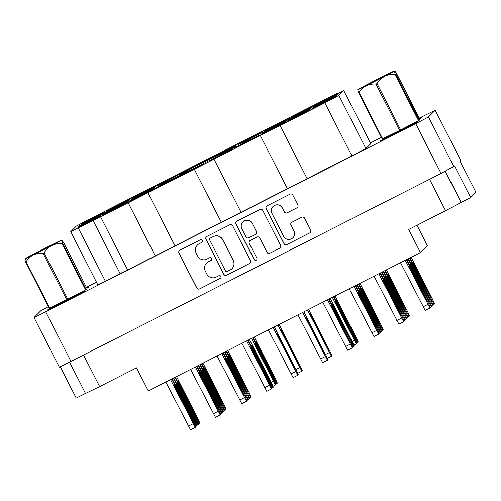 <?xml version="1.0" encoding="UTF-8"?>
<svg xmlns="http://www.w3.org/2000/svg" width="501" height="501" viewBox="0 0 501 501"><rect width="100%" height="100%" fill="white"/><g stroke="black" fill="none" stroke-linecap="round" stroke-linejoin="round"><path stroke-width="0.75" d="M336.891 93.555L337.173 94.082L336.891 93.555L336.403 94.175L314.108 105.673L343.755 90.568L338.87 95.422L365.924 148.521L307.138 178.7L280.09 125.588L270.396 130.31L214.008 159.193L241.062 212.292L287.411 188.727L260.357 135.627M299.679 112.393L290.799 117.328L314.803 104.959L299.679 112.393L299.905 112.831M270.69 128.757L261.81 133.692L285.82 121.323L270.69 128.757L270.916 129.195M321.974 102.686L313.094 107.627L337.098 95.259L321.974 102.686L322.199 103.131M248.396 138.458L239.516 143.399L263.526 131.03L248.396 138.458L248.621 138.902M298.339 113.721L289.459 118.662L313.463 106.293L298.339 113.721L298.565 114.165M247.056 139.792L238.182 144.726L262.186 132.358L247.056 139.792L247.281 140.23M296.999 115.055L288.119 119.996L312.129 107.627L296.999 115.055L297.225 115.499M218.073 156.155L209.193 161.09L233.197 148.722L218.073 156.155L218.298 156.594M273.371 126.089L264.49 131.03L288.495 118.662L273.371 126.089L273.596 126.534M222.087 152.16L213.207 157.095L237.217 144.726L222.087 152.16L222.312 152.598M323.308 101.352L314.434 106.293L338.438 93.925L323.308 101.352L323.533 101.797M272.03 127.423L263.15 132.364L287.154 119.996L272.03 127.423L272.256 127.861M269.35 130.085L260.476 135.026L284.48 122.657L269.35 130.085L269.576 130.529M244.382 142.453L235.501 147.394L259.512 135.026L244.382 142.453L244.607 142.898M295.659 116.389L286.785 121.323L310.789 108.955L295.659 116.389L295.884 116.827M243.041 143.787L234.161 148.728L258.172 136.36L243.041 143.787L243.267 144.225M294.325 117.716L285.445 122.657L309.449 110.289L294.325 117.716L294.55 118.161M320.634 104.02L311.754 108.955L335.758 96.587L320.634 104.02L320.859 104.459M85.928 223.327L77.048 228.268L101.052 215.9L85.928 223.327L86.153 223.772M110.896 210.959L102.016 215.9L126.027 203.531L110.896 210.959L111.122 211.403M162.18 184.894L153.3 189.829L177.304 177.467L162.18 184.894L162.405 185.332M112.237 209.631L103.356 214.566L127.36 202.197L112.237 209.631L112.462 210.069M163.514 183.56L154.64 188.501L178.644 176.133L163.514 183.56L163.739 184.005M137.205 197.262L126.678 202.886L136.078 198.39L152.335 189.829L137.205 197.262L137.431 197.701M139.885 194.595L131.005 199.536L155.009 187.167L139.885 194.595L140.111 195.039M88.602 220.665L79.722 225.6L103.732 213.238L88.602 220.665L88.827 221.104M192.503 167.196L183.623 172.137L207.627 159.769L192.503 167.196L192.728 167.641M141.219 193.267L132.345 198.202L156.35 185.833L141.219 193.267L141.445 193.705M188.489 171.192L179.608 176.133L203.613 163.764L188.489 171.192L188.714 171.636M113.577 208.297L104.696 213.238L128.701 200.87L113.577 208.297L113.796 208.735M166.194 180.899L157.314 185.833L181.318 173.465L166.194 180.899L166.42 181.337M114.911 206.963L106.037 211.904L130.041 199.536L114.911 206.963L115.136 207.408M167.534 179.565L158.654 184.506L182.658 172.137L167.534 179.565L167.754 180.009M87.262 221.999L78.388 226.934L102.392 214.566L87.262 221.999L87.487 222.438M138.545 195.929L129.665 200.87L153.669 188.501L138.545 195.929L138.771 196.373M116.251 205.635L107.371 210.57L131.381 198.202L116.251 205.635L116.476 206.074M81.801 223.897L89.122 220.302M283.61 236.29A5.818 5.812 -134.9 0 0 292.891 237.781A5.818 5.812 -134.9 0 0 293.968 231.024L290.981 225.162A2.173 2.173 -134.9 0 1 291.926 222.237L301.708 217.271A2.173 2.173 -134.9 0 1 304.627 218.223L310.651 230.04A2.173 2.173 -134.9 0 1 309.699 232.965L286.86 244.576A2.173 2.173 -134.9 0 1 283.935 243.624L266.163 208.748A2.173 2.173 -134.9 0 1 267.114 205.823L289.96 194.213A2.173 2.173 -134.9 0 1 292.878 195.165L297.863 204.953A2.173 2.173 -134.9 0 1 296.918 207.871L287.142 212.844A2.173 2.173 -134.9 0 1 284.217 211.892L282.27 208.065A5.818 5.812 -134.9 0 0 272.982 206.569A5.818 5.812 -134.9 0 0 271.911 213.326L283.61 236.29M256.174 260.176A1.522 1.522 -134.9 0 0 256.838 258.128L249.335 243.405A2.173 2.173 -134.9 0 1 250.281 240.486L256.769 237.186A2.173 2.173 -134.9 0 1 259.693 238.138L266.895 252.285A2.173 2.173 -134.9 0 0 269.82 253.237L279.596 248.271A2.173 2.173 -134.9 0 0 280.547 245.346L262.774 210.47A2.173 2.173 -134.9 0 0 259.85 209.518L237.011 221.129A2.173 2.173 -134.9 0 0 236.059 224.053L254.126 259.505A1.522 1.522 -134.9 0 0 256.174 260.176M236.51 221.48A2.173 2.173 -134.9 0 0 236.146 223.96L254.214 259.418A1.522 1.522 -134.9 0 0 256.6 259.856M236.178 146.248A32.127 0.564 -27 0 0 236.209 146.198A32.127 0.564 -27 0 0 208.103 159.888A32.127 0.564 -27 0 0 178.982 175.325A32.127 0.564 -27 0 0 178.957 175.369A32.127 0.564 -27 0 0 207.063 161.679A32.127 0.564 -27 0 0 236.178 146.248M84.525 291.206A20.716 0.363 -27 0 0 84.544 291.175A20.716 0.363 -27 0 0 66.42 300.005A20.716 0.363 -27 0 0 47.645 309.956A20.716 0.363 -27 0 0 47.626 309.987A20.716 0.363 -27 0 0 65.75 301.157A20.716 0.363 -27 0 0 84.525 291.206M86.811 288.175A20.716 0.363 -27 0 0 88.702 287.054A20.716 0.363 -27 0 0 88.721 287.023A20.716 0.363 -27 0 0 86.667 287.887M419.744 118.937A20.716 0.363 -27 0 0 421.629 117.81A20.716 0.363 -27 0 0 421.648 117.779A20.716 0.363 -27 0 0 419.594 118.643M417.452 121.968A20.716 0.363 -27 0 0 417.471 121.937A20.716 0.363 -27 0 0 399.347 130.767A20.716 0.363 -27 0 0 380.572 140.718A20.716 0.363 -27 0 0 380.553 140.75A20.716 0.363 -27 0 0 398.677 131.92A20.716 0.363 -27 0 0 417.452 121.968M324.648 100.025L324.873 100.463M81.676 223.659L89.942 219.332L90.167 219.776M89.942 219.332L105.066 211.904L89.065 220.202M365.924 148.521L370.809 143.668L343.755 90.568M250.444 260.652L232.671 225.776A2.173 2.173 -134.9 0 0 229.746 224.817L206.907 236.434A2.173 2.173 -134.9 0 0 205.955 239.353L223.728 274.229A2.173 2.173 -134.9 0 0 226.646 275.187L249.492 263.57A2.173 2.173 -134.9 0 0 250.444 260.652M48.428 306.662L40.763 310.808L34.037 317.502L37.469 315.943L415.736 123.728L428.518 116.965L435.237 110.264L419.318 118.104M435.237 110.264L460.582 160.007L459.855 160.74L475.95 192.321L470.664 197.582L454.576 165.994L441.08 173.471L59.381 367.252L34.037 317.502M199.185 243.768L201.847 242.415A1.522 1.522 -134.9 0 0 202.391 240.167A1.522 1.522 -134.9 0 0 200.469 239.703L179.897 250.162A2.173 2.173 -134.9 0 0 178.951 253.08L196.718 287.956A2.173 2.173 -134.9 0 0 199.642 288.914L220.215 278.456A1.522 1.522 -134.9 0 0 220.753 276.208A1.522 1.522 -134.9 0 0 218.831 275.744L216.169 277.097A6.958 6.951 -134.9 0 1 206.813 274.047L205.335 271.141A6.958 6.951 -134.9 0 1 208.366 261.791L211.027 260.439A1.522 1.522 -134.9 0 0 211.572 258.19A1.522 1.522 -134.9 0 0 209.65 257.727L206.988 259.08A6.958 6.951 -134.9 0 1 197.632 256.024L196.154 253.118A6.958 6.951 -134.9 0 1 199.185 243.768L199.279 243.68A6.958 6.951 -134.9 0 0 197.526 244.951L197.438 245.039M267.24 128.807L90.312 218.724L76.29 226.145L70.741 231.669L128.212 202.805L155.266 255.905L127.655 269.939L100.601 216.839M194.282 169.219L147.933 192.779L174.993 245.878L221.342 222.319L194.282 169.219L214.008 159.193M60.295 366.882L76.202 398.101L85.464 393.391M381.349 137.406L370.439 142.948M96.48 282.213L86.391 287.342M83.636 355.178L99.643 386.584L136.523 367.84L148.29 390.93L420.471 252.573L427.397 245.684L416.995 225.262M445.351 171.286L461.202 202.391L470.664 197.582M461.202 202.391L445.589 210.727L429.582 179.32M420.471 252.573L408.703 229.477L445.589 210.727M99.643 386.584L85.502 393.467L69.62 362.298M336.897 93.543L267.227 128.795M78.275 228.018L105.329 281.117L120.121 273.596L93.067 220.496M351.909 155.943L324.855 102.843L280.078 125.601M287.411 188.727L307.126 178.682M221.342 222.319L241.056 212.274M155.266 255.905L174.981 245.859M127.649 269.926L120.121 273.596M105.329 281.117L97.789 284.781L70.735 231.681M49.23 308.234L67.197 299.479L86.422 289.465L87.061 288.657M382.157 138.996L400.124 130.241L419.35 120.227L419.988 119.42M147.933 192.779L128.212 202.805M324.855 102.843L338.87 95.422M206.619 263.056L206.706 262.969A6.958 6.951 -134.9 0 1 208.46 261.704L211.121 260.345A1.522 1.522 -134.9 0 0 211.46 260.113M179.396 250.513A2.173 2.173 -134.9 0 0 179.039 252.992L196.805 287.868A2.173 2.173 -134.9 0 0 199.73 288.826L220.302 278.368A1.522 1.522 -134.9 0 0 220.64 278.136M199.279 243.68L201.941 242.327A1.522 1.522 -134.9 0 0 202.272 242.096M206.399 236.785A2.173 2.173 -134.9 0 0 206.043 239.265L223.815 274.141A2.173 2.173 -134.9 0 0 226.74 275.093L249.586 263.482A2.173 2.173 -134.9 0 0 250.087 263.131M210.414 238.063A1.522 1.522 -134.9 0 0 209.75 240.111L225.35 270.722A1.522 1.522 -134.9 0 0 227.398 271.392L230.203 269.964A6.958 6.951 -134.9 0 0 233.241 260.614L222.576 239.685A6.958 6.951 -134.9 0 0 213.226 236.635L210.508 237.975A1.522 1.522 -134.9 0 0 210.119 238.251L210.032 238.338M231.957 268.693L232.044 268.605A6.958 6.951 -134.9 0 0 233.328 260.526L233.241 260.614M210.508 237.975L213.313 236.547A6.958 6.951 -134.9 0 1 222.669 239.597L233.328 260.526M249.736 240.881L249.824 240.793A2.173 2.173 -134.9 0 1 250.368 240.392L256.856 237.098A2.173 2.173 -134.9 0 1 259.781 238.05L266.989 252.197A2.173 2.173 -134.9 0 0 269.907 253.149L279.69 248.177A2.173 2.173 -134.9 0 0 280.191 247.826M252.21 223.465A5.818 5.812 -134.9 0 0 242.929 221.974A5.818 5.812 -134.9 0 0 241.858 228.725L245.978 236.816A2.173 2.173 -134.9 0 0 248.903 237.768L255.385 234.474A2.173 2.173 -134.9 0 0 256.337 231.55L252.304 223.377A5.818 5.812 -134.9 0 0 243.016 221.88L242.929 221.974M255.93 234.08L256.024 233.992A2.173 2.173 -134.9 0 0 256.424 231.462L256.337 231.55M252.304 223.377L256.424 231.462M272.982 206.569L273.076 206.481A5.818 5.812 -134.9 0 1 282.357 207.971L284.305 211.798A2.173 2.173 -134.9 0 0 287.23 212.756L297.005 207.783A2.173 2.173 -134.9 0 0 297.506 207.433M292.891 237.781L292.979 237.693A5.818 5.812 -134.9 0 0 294.056 230.936L293.968 231.024M291.425 222.594A2.173 2.173 -134.9 0 0 291.068 225.074L294.056 230.936M266.613 206.18A2.173 2.173 -134.9 0 0 266.25 208.66L284.023 243.536A2.173 2.173 -134.9 0 0 286.948 244.488L309.793 232.877A2.173 2.173 -134.9 0 0 310.294 232.527M89.685 219.588L89.861 219.933M115.994 205.892L116.169 206.23M138.289 196.185L138.464 196.524M87.005 222.256L87.18 222.594M167.271 179.821L167.447 180.16M114.654 207.22L114.829 207.564M165.937 181.155L166.107 181.494M113.314 208.554L113.489 208.892M188.232 171.448L188.401 171.793M140.963 193.524L141.138 193.862M192.246 167.453L192.422 167.797M88.345 220.922L88.52 221.26M139.629 194.851L139.798 195.196M136.948 197.519L137.124 197.857M163.257 183.817L163.432 184.161M111.98 209.888L112.149 210.226M161.917 185.151L162.092 185.489M110.64 211.215L110.815 211.56M85.671 223.584L85.84 223.928M320.377 104.277L320.552 104.615M294.068 117.973L294.237 118.317M242.785 144.044L242.96 144.382M295.402 116.645L295.577 116.984M244.125 142.71L244.3 143.054M269.093 130.341L269.269 130.686M271.774 127.68L271.943 128.018M323.051 101.609L323.226 101.954M221.83 152.417L222.006 152.755M273.108 126.346L273.283 126.69M217.816 156.412L217.985 156.75M296.742 115.311L296.918 115.65M246.799 140.048L246.974 140.386M298.082 113.977L298.258 114.322M248.139 138.714L248.314 139.059M321.711 102.943L321.886 103.287M270.434 129.014L270.609 129.352M299.423 112.65L299.592 112.988M324.391 100.281L324.567 100.62M405.259 260.307L429.958 308.052L430.44 307.57L428.674 303.587L406.43 259.712M424.604 296.122L411.935 271.248A5.981 0.326 63.1 0 0 408.979 266.156A5.981 0.326 63.1 0 0 411.453 271.73L424.122 296.598A5.981 0.326 63.1 0 0 427.077 301.696A5.981 0.326 63.1 0 0 424.604 296.122L424.028 296.417M400.524 262.712L425.217 310.457L429.952 308.052L425.217 310.457M201.803 363.732L225.569 409.668L226.057 409.185L224.298 405.196L202.968 363.137M220.221 397.738L207.552 372.863A5.981 0.326 63.1 0 0 204.596 367.772A5.981 0.326 63.1 0 0 207.07 373.345L219.739 398.214A5.981 0.326 63.1 0 0 222.695 403.305A5.981 0.326 63.1 0 0 220.221 397.738L219.645 398.026M223.433 352.735L247.87 399.961L248.352 399.479L246.586 395.496L224.605 352.14M242.515 388.031L229.846 363.156A5.981 0.326 63.1 0 0 226.89 358.065A5.981 0.326 63.1 0 0 229.364 363.638L242.033 388.513A5.981 0.326 63.1 0 0 244.989 393.604A5.981 0.326 63.1 0 0 242.515 388.031L241.939 388.325M172.15 378.806L196.586 426.032L197.068 425.549L195.309 421.56L173.321 378.205M191.238 414.102L178.563 389.227A5.981 0.326 63.1 0 0 175.613 384.135A5.981 0.326 63.1 0 0 178.08 389.709L190.756 414.577A5.981 0.326 63.1 0 0 193.705 419.669A5.981 0.326 63.1 0 0 191.238 414.102L190.662 414.39M253.08 337.661L276.853 383.597L277.335 383.115L275.575 379.132L254.245 337.073M271.504 371.667L258.829 346.792A5.981 0.326 63.1 0 0 255.879 341.701A5.981 0.326 63.1 0 0 258.347 347.274L271.022 372.149A5.981 0.326 63.1 0 0 273.972 377.24A5.981 0.326 63.1 0 0 271.504 371.667L270.928 371.961M200.2 364.546L224.235 410.995L224.717 410.513L222.958 406.53L201.364 363.951M218.887 399.065L206.212 374.197A5.981 0.326 63.1 0 0 203.262 369.099A5.981 0.326 63.1 0 0 205.729 374.673L218.405 399.547A5.981 0.326 63.1 0 0 221.354 404.639A5.981 0.326 63.1 0 0 218.887 399.065L218.311 399.36M251.477 338.482L275.512 384.931L276.001 384.449L274.235 380.466L252.648 337.887M270.164 373.001L257.495 348.126A5.981 0.326 63.1 0 0 254.539 343.035A5.981 0.326 63.1 0 0 257.013 348.608L269.682 373.477A5.981 0.326 63.1 0 0 272.638 378.574A5.981 0.326 63.1 0 0 270.164 373.001L269.588 373.295M198.596 365.361L222.895 412.329L223.377 411.847L221.617 407.864L199.761 364.766M217.547 400.399L204.871 375.525A5.981 0.326 63.1 0 0 201.922 370.433A5.981 0.326 63.1 0 0 204.389 376.007L217.065 400.881A5.981 0.326 63.1 0 0 220.014 405.973A5.981 0.326 63.1 0 0 217.547 400.399L216.971 400.694M273.108 327.485L297.813 375.224L298.295 374.742L296.529 370.759L274.285 326.884M292.459 363.294L279.783 338.425A5.981 0.326 63.1 0 0 276.834 333.328A5.981 0.326 63.1 0 0 279.308 338.901L291.977 363.776A5.981 0.326 63.1 0 0 294.926 368.868A5.981 0.326 63.1 0 0 292.459 363.294L291.883 363.588M268.373 329.89L293.072 377.635L297.801 375.23L293.072 377.635M226.64 351.107L250.544 397.299L251.026 396.817L249.266 392.828L227.805 350.512M245.196 385.369L232.52 360.495A5.981 0.326 63.1 0 0 229.571 355.403A5.981 0.326 63.1 0 0 232.038 360.977L244.713 385.845A5.981 0.326 63.1 0 0 247.663 390.937A5.981 0.326 63.1 0 0 245.196 385.369L244.62 385.657M277.917 325.036L301.827 371.228L302.31 370.746L300.544 366.763L279.088 324.448M296.473 359.298L283.804 334.43A5.981 0.326 63.1 0 0 280.848 329.332A5.981 0.326 63.1 0 0 283.322 334.906L295.991 359.781A5.981 0.326 63.1 0 0 298.947 364.872A5.981 0.326 63.1 0 0 296.473 359.298L295.897 359.593M173.753 377.986L197.926 424.698L198.409 424.215L196.649 420.233L174.924 377.397M192.578 412.768L179.903 387.893A5.981 0.326 63.1 0 0 176.953 382.802A5.981 0.326 63.1 0 0 179.421 388.375L192.096 413.244A5.981 0.326 63.1 0 0 195.046 418.341A5.981 0.326 63.1 0 0 192.578 412.768L191.996 413.062M225.037 351.921L249.21 398.627L249.692 398.151L247.926 394.162L226.208 351.326M243.855 386.697L231.18 361.828A5.981 0.326 63.1 0 0 228.231 356.731A5.981 0.326 63.1 0 0 230.698 362.304L243.373 387.179A5.981 0.326 63.1 0 0 246.323 392.27A5.981 0.326 63.1 0 0 243.855 386.697L243.279 386.991M221.83 353.549L246.53 401.295L247.012 400.813L245.252 396.83L223.001 352.954M241.181 389.365L228.506 364.49A5.981 0.326 63.1 0 0 225.556 359.399A5.981 0.326 63.1 0 0 228.024 364.972L240.699 389.841A5.981 0.326 63.1 0 0 243.649 394.938A5.981 0.326 63.1 0 0 241.181 389.365L240.599 389.659M217.096 355.954L241.795 403.7L246.523 401.295L241.795 403.7M248.271 340.11L272.838 387.592L273.321 387.11L271.561 383.127L249.442 339.515M267.49 375.662L254.815 350.794A5.981 0.326 63.1 0 0 251.865 345.696A5.981 0.326 63.1 0 0 254.333 351.27L267.008 376.145A5.981 0.326 63.1 0 0 269.958 381.236A5.981 0.326 63.1 0 0 267.49 375.662L266.914 375.957M196.993 366.175L221.555 413.663L222.043 413.181L220.277 409.192L198.164 365.58M216.207 401.733L203.538 376.858A5.981 0.326 63.1 0 0 200.582 371.767A5.981 0.326 63.1 0 0 203.055 377.341L215.724 402.209A5.981 0.326 63.1 0 0 218.68 407.307A5.981 0.326 63.1 0 0 216.207 401.733L215.63 402.021M246.667 340.924L271.504 388.926L271.98 388.444L270.221 384.461L247.845 340.329M266.15 376.996L253.475 352.122A5.981 0.326 63.1 0 0 250.525 347.03A5.981 0.326 63.1 0 0 252.992 352.604L265.668 377.472A5.981 0.326 63.1 0 0 268.617 382.57A5.981 0.326 63.1 0 0 266.15 376.996L265.574 377.291M241.933 343.329L266.764 391.331L271.492 388.926M195.39 366.989L220.215 414.997L220.703 414.515L218.943 410.526L196.561 366.394M214.866 403.061L202.197 378.192A5.981 0.326 63.1 0 0 199.241 373.095A5.981 0.326 63.1 0 0 201.715 378.668L214.384 403.543A5.981 0.326 63.1 0 0 217.34 408.634A5.981 0.326 63.1 0 0 214.866 403.061L214.29 403.355M190.656 369.4L215.486 417.402L220.215 414.997L215.486 417.402M170.547 379.62L195.252 427.359L195.734 426.877L193.968 422.894L171.724 379.019M189.898 415.429L177.222 390.561A5.981 0.326 63.1 0 0 174.273 385.463A5.981 0.326 63.1 0 0 176.74 391.037L189.416 415.911A5.981 0.326 63.1 0 0 192.365 421.003A5.981 0.326 63.1 0 0 189.898 415.429L189.322 415.724M165.812 382.025L190.512 429.77L195.24 427.366L190.512 429.77M175.356 377.172L199.266 423.364L199.749 422.882L197.983 418.899L176.527 376.583M193.912 411.434L181.243 386.565A5.981 0.326 63.1 0 0 178.287 381.468A5.981 0.326 63.1 0 0 180.761 387.041L193.43 411.916A5.981 0.326 63.1 0 0 196.386 417.007A5.981 0.326 63.1 0 0 193.912 411.434L193.336 411.728M378.812 273.746L403.643 321.755L404.132 321.273L402.366 317.283L379.99 273.151M398.295 309.818L385.62 284.95A5.981 0.326 63.1 0 0 382.67 279.852A5.981 0.326 63.1 0 0 385.144 285.426L397.813 310.301A5.981 0.326 63.1 0 0 400.769 315.392A5.981 0.326 63.1 0 0 398.295 309.818L397.719 310.113M374.078 276.157L398.909 324.16L403.637 321.755L398.909 324.16M327.535 299.817L352.366 347.819L352.848 347.337L351.088 343.354L328.706 299.222M347.018 335.889L334.342 311.015A5.981 0.326 63.1 0 0 331.393 305.923A5.981 0.326 63.1 0 0 333.86 311.497L346.535 336.365A5.981 0.326 63.1 0 0 349.485 341.463A5.981 0.326 63.1 0 0 347.018 335.889L346.435 336.184M322.801 302.222L347.631 350.224L352.36 347.819L347.631 350.224M380.416 272.932L404.983 320.421L405.466 319.939L403.706 315.949L381.587 272.337M399.635 308.491L386.96 283.616A5.981 0.326 63.1 0 0 384.01 278.525A5.981 0.326 63.1 0 0 386.478 284.098L399.153 308.967A5.981 0.326 63.1 0 0 402.103 314.064A5.981 0.326 63.1 0 0 399.635 308.491L399.059 308.779M329.138 299.003L353.706 346.485L354.188 346.003L352.428 342.02L330.309 298.408M348.352 334.555L335.683 309.687A5.981 0.326 63.1 0 0 332.727 304.589A5.981 0.326 63.1 0 0 335.2 310.163L347.869 335.037A5.981 0.326 63.1 0 0 350.825 340.129A5.981 0.326 63.1 0 0 348.352 334.555L347.775 334.85M353.975 286.378L378.675 334.117L379.157 333.635L377.397 329.652L355.146 285.777M373.326 322.187L360.651 297.318A5.981 0.326 63.1 0 0 357.701 292.221A5.981 0.326 63.1 0 0 360.169 297.794L372.844 322.669A5.981 0.326 63.1 0 0 375.794 327.76A5.981 0.326 63.1 0 0 373.326 322.187L372.75 322.481M349.241 288.783L373.94 336.528L378.668 334.123M357.182 284.743L381.355 331.455L381.837 330.973L380.071 326.99L358.353 284.155M376 319.525L363.331 294.651A5.981 0.326 63.1 0 0 360.376 289.559A5.981 0.326 63.1 0 0 362.849 295.133L375.518 320.001A5.981 0.326 63.1 0 0 378.474 325.099A5.981 0.326 63.1 0 0 376 319.525L375.424 319.82M408.465 258.679L432.632 305.391L433.115 304.909L431.355 300.919L409.63 258.084M427.284 293.454L414.609 268.586A5.981 0.326 63.1 0 0 411.659 263.488A5.981 0.326 63.1 0 0 414.127 269.062L426.802 293.937A5.981 0.326 63.1 0 0 429.752 299.028A5.981 0.326 63.1 0 0 427.284 293.454L426.708 293.749M307.508 310L331.405 356.192L331.894 355.71L330.134 351.721L308.672 309.405M326.057 344.262L313.388 319.387A5.981 0.326 63.1 0 0 310.432 314.296A5.981 0.326 63.1 0 0 312.906 319.87L325.575 344.738A5.981 0.326 63.1 0 0 328.531 349.836A5.981 0.326 63.1 0 0 326.057 344.262L325.481 344.55M358.785 283.929L382.689 330.121L383.171 329.639L381.411 325.656L359.95 283.341M377.341 318.191L364.665 293.323A5.981 0.326 63.1 0 0 361.716 288.225A5.981 0.326 63.1 0 0 364.183 293.799L376.858 318.674A5.981 0.326 63.1 0 0 379.808 323.765A5.981 0.326 63.1 0 0 377.341 318.191L376.765 318.486M302.692 312.442L327.397 360.188L327.879 359.705L326.113 355.723L303.869 311.847M322.043 348.258L309.374 323.383A5.981 0.326 63.1 0 0 306.418 318.292A5.981 0.326 63.1 0 0 308.892 323.865L321.561 348.734A5.981 0.326 63.1 0 0 324.516 353.831A5.981 0.326 63.1 0 0 322.043 348.258L321.467 348.552M297.963 314.847L322.657 362.592L327.391 360.188L322.657 362.592M382.019 272.118L406.324 319.087L406.806 318.605L405.046 314.622L383.19 271.523M400.975 307.157L388.3 282.282A5.981 0.326 63.1 0 0 385.35 277.191A5.981 0.326 63.1 0 0 387.818 282.764L400.493 307.639A5.981 0.326 63.1 0 0 403.443 312.73A5.981 0.326 63.1 0 0 400.975 307.157L400.393 307.451M332.345 297.375L356.38 343.824L356.862 343.342L355.103 339.359L333.509 296.78M351.032 331.894L338.357 307.019A5.981 0.326 63.1 0 0 335.407 301.928A5.981 0.326 63.1 0 0 337.874 307.501L350.55 332.37A5.981 0.326 63.1 0 0 353.499 337.467A5.981 0.326 63.1 0 0 351.032 331.894L350.456 332.188M383.622 271.304L407.664 317.753L408.146 317.271L406.38 313.288L384.793 270.709M402.309 305.823L389.64 280.955A5.981 0.326 63.1 0 0 386.684 275.857A5.981 0.326 63.1 0 0 389.158 281.43L401.827 306.305A5.981 0.326 63.1 0 0 404.783 311.397A5.981 0.326 63.1 0 0 402.309 305.823L401.733 306.117M333.948 296.554L357.72 342.49L358.202 342.008L356.443 338.025L335.113 295.966M352.372 330.56L339.697 305.685A5.981 0.326 63.1 0 0 336.747 300.594A5.981 0.326 63.1 0 0 339.215 306.167L351.89 331.042A5.981 0.326 63.1 0 0 354.84 336.133A5.981 0.326 63.1 0 0 352.372 330.56L351.79 330.854M406.862 259.493L431.298 306.718L431.774 306.236L430.015 302.253L408.027 258.898M425.944 294.788L413.269 269.914A5.981 0.326 63.1 0 0 410.319 264.822A5.981 0.326 63.1 0 0 412.786 270.396L425.462 295.271A5.981 0.326 63.1 0 0 428.411 300.362A5.981 0.326 63.1 0 0 425.944 294.788L425.368 295.083M355.578 285.564L380.008 332.789L380.497 332.307L378.737 328.318L356.75 284.969M374.66 320.859L361.991 295.985A5.981 0.326 63.1 0 0 359.035 290.893A5.981 0.326 63.1 0 0 361.509 296.467L374.184 321.335A5.981 0.326 63.1 0 0 377.134 326.427A5.981 0.326 63.1 0 0 374.66 320.859L374.084 321.147M385.225 270.49L408.998 316.425L409.486 315.943L407.72 311.954L386.39 269.895M403.649 304.495L390.974 279.621A5.981 0.326 63.1 0 0 388.024 274.529A5.981 0.326 63.1 0 0 390.492 280.103L403.167 304.971A5.981 0.326 63.1 0 0 406.117 310.063A5.981 0.326 63.1 0 0 403.649 304.495L403.073 304.783M410.068 257.865L433.966 304.057L434.455 303.575L432.695 299.585L411.233 257.27M428.618 292.127L415.949 267.252A5.981 0.326 63.1 0 0 412.993 262.161A5.981 0.326 63.1 0 0 415.467 267.734L428.136 292.603A5.981 0.326 63.1 0 0 431.092 297.7A5.981 0.326 63.1 0 0 428.618 292.127L428.042 292.415M49.286 308.347L25.639 261.942L25.05 260.295L25.645 258.629A20.716 0.363 -27 0 0 33.285 254.959C30.367 256.512 27.975 258.767 26.115 261.722L49.749 308.115M25.639 261.942A23.597 0.413 -27 0 0 26.115 261.722M26.102 258.397L26.227 258.053A20.716 0.363 -27 0 1 34.732 253.519A20.716 0.363 -27 0 1 53.175 244.144A20.716 0.363 -27 0 1 61.686 240.142L61.673 240.173A20.716 0.363 -27 0 0 61.686 240.142M87.118 288.77L63.433 242.29L61.673 240.173L62.525 243.192L86.166 289.597M85.608 289.891L61.974 243.492C58.354 243.336 54.935 244.037 51.728 245.584A20.716 0.363 -27 0 0 61.673 240.173M61.974 243.492A23.597 0.413 -27 0 0 62.525 243.192M66.714 299.717L43.073 253.324C39.598 253.024 36.335 253.569 33.285 254.959A20.716 0.363 -27 0 0 51.728 245.584C48.653 247.294 46.105 249.705 44.101 252.805L67.735 299.197M43.073 253.324A23.597 0.413 -27 0 0 44.101 252.805M36.147 253.306L26.227 258.053M25.645 258.629L46.48 248.101L53.1 244.519L36.028 253.074M418.542 120.647L394.901 74.254A23.597 0.413 -27 0 0 395.452 73.954L419.293 120.259M395.452 73.954L419.099 120.359M420.045 119.532L396.36 73.052L395.439 71.731L393.742 71.23A20.716 0.363 -27 0 0 386.102 74.906A20.716 0.363 -27 0 0 367.659 84.281A20.716 0.363 -27 0 0 357.714 89.685A20.716 0.363 -27 0 0 357.701 89.71A20.716 0.363 -27 0 0 366.212 85.715A20.716 0.363 -27 0 0 384.655 76.34A20.716 0.363 -27 0 0 393.16 71.812L394.863 72.307M394.901 74.254C391.281 74.098 387.868 74.793 384.655 76.34C381.58 78.056 379.038 80.461 377.028 83.561L400.668 129.953M399.641 130.479L376.007 84.08C372.525 83.786 369.262 84.331 366.212 85.715C363.3 87.274 360.908 89.529 359.042 92.485L382.683 138.877M376.007 84.08A23.597 0.413 -27 0 0 377.028 83.561M382.213 139.109L358.572 92.704L357.714 89.685M358.572 92.704A23.597 0.413 -27 0 0 359.042 92.485M386.509 75.188L373.02 81.657L366.638 85.314L393.16 71.812M393.742 71.23L386.396 74.962M419.882 119.695L395.439 71.731M45.723 311.816L71.073 361.565M441.08 173.471L415.736 123.728M428.518 116.965L453.862 166.708M460.569 160.032L435.225 110.283M445.17 171.38L461.045 202.542M427.835 304.42L423.107 306.825M411.935 271.248L411.359 271.542M225.569 409.668L224.63 410.144L225.569 409.668M223.459 406.035L222.857 406.336M207.552 372.863L206.976 373.157M247.863 399.961L246.924 400.437L247.863 399.961M245.753 396.329L245.152 396.635M229.846 363.156L229.27 363.45M196.58 426.032L195.647 426.508L196.586 426.032M194.469 422.399L193.874 422.7M178.563 389.227L177.987 389.521M276.846 383.597L275.913 384.073L276.853 383.597M274.736 379.965L274.141 380.272M258.829 346.792L258.253 347.087M224.229 411.002L223.296 411.478L224.235 410.995M222.118 407.363L221.517 407.67M206.212 374.197L205.635 374.485M275.512 384.931L273.02 386.196L275.512 384.931M273.396 381.299L271.198 382.413M257.495 348.126L256.913 348.42M222.889 412.329L221.956 412.805L222.895 412.329M220.778 408.697L220.183 409.004M204.871 375.525L204.295 375.819M295.69 371.592L290.956 374.003M279.783 338.425L279.207 338.714M250.538 397.299L249.604 397.775L250.544 397.299M248.427 393.667L247.832 393.968M232.52 360.495L231.944 360.789M301.821 371.228L297.757 373.295L301.821 371.228M299.711 367.596L295.909 369.531M283.804 334.43L283.228 334.718M197.92 424.698L196.981 425.174L197.926 424.698M195.81 421.065L195.208 421.366M179.903 387.893L179.327 388.187M249.197 398.633L248.264 399.109L249.204 398.627M247.087 394.995L246.492 395.302M231.18 361.828L230.604 362.123M244.413 397.662L239.678 400.067M228.506 364.49L227.93 364.784M271.899 388.075L272.838 387.592L271.899 388.068M270.722 383.96L270.12 384.267M254.815 350.794L254.239 351.082M221.555 413.663L220.615 414.139L221.555 413.663M219.438 410.031L218.843 410.332M203.538 376.858L202.955 377.153M269.381 385.294L264.647 387.699M253.475 352.122L252.899 352.416M218.104 411.359L213.37 413.77M202.197 378.192L201.621 378.487M193.129 423.727L188.395 426.138M177.222 390.561L176.646 390.849M199.26 423.364L198.321 423.84L199.26 423.364M197.15 419.732L196.549 420.038M181.243 386.565L180.667 386.853M401.526 318.116L396.798 320.527M385.62 284.95L385.044 285.244M350.249 344.187L345.515 346.592M334.342 311.015L333.766 311.309M404.977 320.421L404.044 320.897L404.983 320.421M402.867 316.789L402.272 317.089M386.96 283.616L386.384 283.91M353.7 346.492L352.76 346.961L353.7 346.485M351.589 342.853L350.988 343.16M335.683 309.687L335.106 309.975M376.558 330.485L371.823 332.896M360.651 297.318L360.075 297.613M381.349 331.455L380.409 331.931L381.349 331.455M379.232 327.823L378.637 328.124M363.331 294.651L362.749 294.945M432.626 305.391L431.693 305.867L432.632 305.391M430.516 301.752L429.914 302.059M414.609 268.586L414.033 268.88M331.405 356.192L327.341 358.259L331.405 356.192M329.295 352.56L325.493 354.489M313.388 319.387L312.812 319.682M382.683 330.128L381.749 330.597L382.689 330.121M380.572 326.489L379.977 326.796M364.665 293.323L364.089 293.611M325.274 356.555L320.546 358.96M309.374 323.383L308.798 323.677M406.317 319.087L405.384 319.563L406.324 319.087M404.207 315.455L403.606 315.762M388.3 282.282L387.724 282.577M356.374 343.824L353.881 345.089L356.38 343.824M354.263 340.192L352.065 341.306M338.357 307.019L337.78 307.313M407.657 317.759L406.718 318.235L407.657 317.753M405.547 314.121L404.946 314.428M389.64 280.955L389.064 281.243M357.714 342.49L356.781 342.966L357.72 342.49M355.604 338.858L355.002 339.164M339.697 305.685L339.121 305.979M431.286 306.718L430.353 307.194L431.292 306.718M429.175 303.086L428.58 303.393M413.269 269.914L412.692 270.208M380.008 332.789L379.069 333.265L380.008 332.789M377.898 329.157L377.297 329.458M361.991 295.985L361.415 296.279M408.991 316.425L408.058 316.901L408.998 316.425M406.881 312.793L406.286 313.094M390.974 279.621L390.398 279.915M433.966 304.057L433.027 304.533L433.966 304.057M431.856 300.425L431.255 300.725M415.949 267.252L415.373 267.547M271.498 388.926L266.764 391.331M378.675 334.117L373.94 336.528"/></g></svg>
